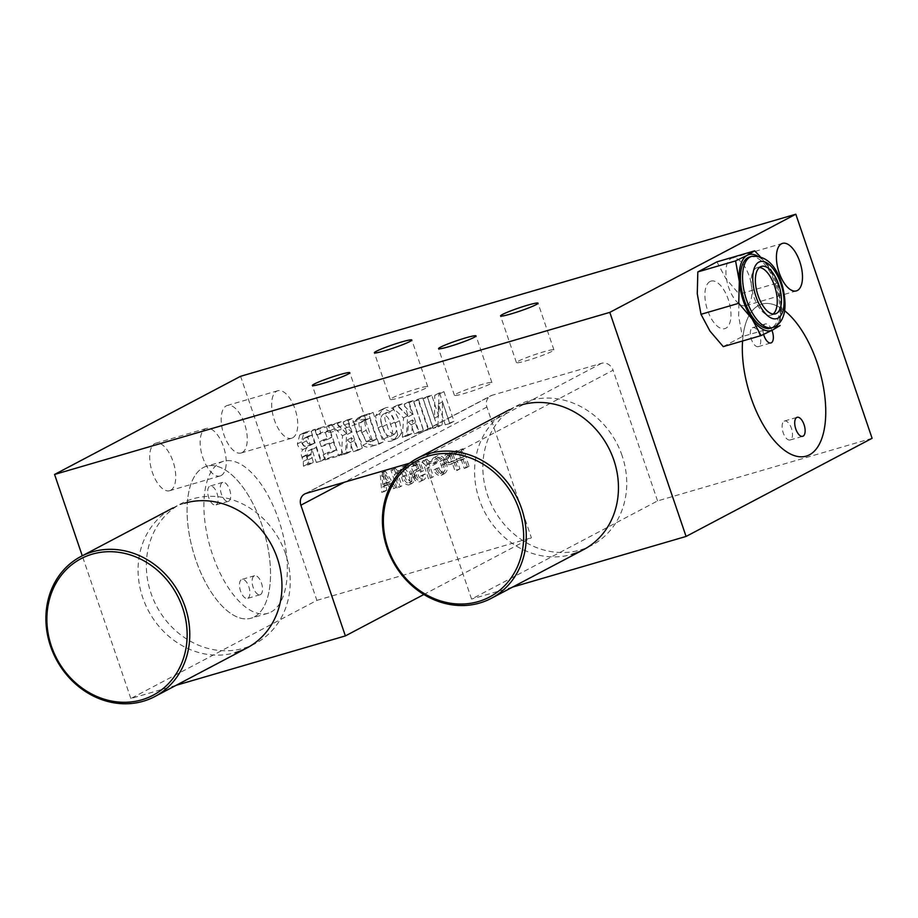 <?xml version="1.0" encoding="UTF-8"?>
<svg xmlns="http://www.w3.org/2000/svg" width="918" height="918" viewBox="0 0 918 918"><rect width="100%" height="100%" fill="white"/><g stroke="black" fill="none" stroke-linecap="round" stroke-linejoin="round"><path stroke-width="0.69" stroke-dasharray="4.59 3.44" d="M170.656 490.304A24.74 11.498 73.7 0 0 173.41 462.615A24.74 11.498 73.7 0 0 155.773 443.199A24.74 11.498 73.7 0 0 154.763 443.612A24.74 11.498 73.7 0 0 152.009 471.301A24.74 11.498 73.7 0 0 169.646 490.705A24.74 11.498 73.7 0 0 170.656 490.304M221.135 475.558A24.74 11.498 73.7 0 0 223.877 447.881A24.74 11.498 73.7 0 0 206.252 428.465A24.74 11.498 73.7 0 0 205.242 428.878A24.74 11.498 73.7 0 0 202.488 456.567A24.74 11.498 73.7 0 0 220.113 475.972A24.74 11.498 73.7 0 0 221.135 475.558M392.17 397.987A19.794 1.652 161.2 0 1 412.974 390.024A19.794 1.652 161.2 0 1 427.731 386.696A19.794 1.652 161.2 0 1 425.814 388.165A19.794 1.652 161.2 0 1 405.01 396.128A19.794 1.652 161.2 0 1 390.253 399.456A19.794 1.652 161.2 0 1 392.17 397.987M456.349 393.868A19.794 1.652 161.2 0 1 477.165 385.904A19.794 1.652 161.2 0 1 491.91 382.576A19.794 1.652 161.2 0 1 490.005 384.045A19.794 1.652 161.2 0 1 469.19 392.009A19.794 1.652 161.2 0 1 454.433 395.337A19.794 1.652 161.2 0 1 456.349 393.868M746.919 305.212A24.74 11.498 73.7 0 0 749.673 277.534A24.74 11.498 73.7 0 0 732.048 258.119A24.74 11.498 73.7 0 0 731.026 258.532A24.74 11.498 73.7 0 0 728.272 286.221A24.74 11.498 73.7 0 0 745.909 305.625A24.74 11.498 73.7 0 0 746.919 305.212M518.36 361.153A19.794 1.652 161.2 0 1 539.164 353.189A19.794 1.652 161.2 0 1 553.921 349.861A19.794 1.652 161.2 0 1 552.005 351.33A19.794 1.652 161.2 0 1 531.201 359.294A19.794 1.652 161.2 0 1 516.444 362.621A19.794 1.652 161.2 0 1 518.36 361.153M330.159 430.703A19.794 1.652 161.2 0 1 350.974 422.739A19.794 1.652 161.2 0 1 365.731 419.411A19.794 1.652 161.2 0 1 363.815 420.88A19.794 1.652 161.2 0 1 342.999 428.855A19.794 1.652 161.2 0 1 328.254 432.171A19.794 1.652 161.2 0 1 330.159 430.703M254.229 616.919A79.177 36.8 73.7 0 0 263.041 528.32A79.177 36.8 73.7 0 0 206.619 466.218A79.177 36.8 73.7 0 0 203.371 467.526A79.177 36.8 73.7 0 0 194.57 556.113A79.177 36.8 73.7 0 0 250.993 618.227A79.177 36.8 73.7 0 0 254.229 616.919A79.177 36.8 73.7 0 0 261.871 524.775A79.177 36.8 73.7 0 0 203.371 467.526A79.177 36.8 73.7 0 0 195.729 559.67A79.177 36.8 73.7 0 0 254.229 616.919M271.051 612.008A79.177 36.8 73.7 0 0 279.864 523.409A79.177 36.8 73.7 0 0 223.441 461.295A79.177 36.8 73.7 0 0 220.194 462.615A79.177 36.8 73.7 0 0 211.392 551.202A79.177 36.8 73.7 0 0 267.815 613.316A79.177 36.8 73.7 0 0 271.051 612.008M242.168 452.563A24.74 11.498 73.7 0 0 244.922 424.885A24.74 11.498 73.7 0 0 227.285 405.469A24.74 11.498 73.7 0 0 226.276 405.882A24.74 11.498 73.7 0 0 223.522 433.571A24.74 11.498 73.7 0 0 241.159 452.976A24.74 11.498 73.7 0 0 242.168 452.563M292.647 437.829A24.74 11.498 73.7 0 0 295.389 410.151A24.74 11.498 73.7 0 0 277.764 390.735A24.74 11.498 73.7 0 0 276.754 391.148A24.74 11.498 73.7 0 0 274 418.826A24.74 11.498 73.7 0 0 291.626 438.242A24.74 11.498 73.7 0 0 292.647 437.829M391.102 483.304L394.017 488.158L395.796 487.642L385.537 471.382L383.288 472.036L384.883 490.832L386.673 490.304L386.099 484.773L391.102 483.304L388.004 484.945L390.919 489.799L394.017 488.158M386.673 490.304L383.575 491.945L383.001 486.402L386.099 484.773M383.001 486.402L388.004 484.945M384.883 490.832L381.785 492.461L380.19 473.677L383.288 472.036M385.537 471.382L382.439 473.011L392.697 489.283L395.796 487.642M413.307 472.977C412.366 468.042 409.91 465.449 405.94 465.185L402.038 467.136L405.94 465.185L403.3 468.513L404.735 475.501C405.676 480.412 408.108 483.029 412.056 483.373L408.958 485.002L412.056 483.373C415.211 481.043 415.624 477.578 413.307 472.977L410.197 474.617C409.267 469.683 406.812 467.09 402.841 466.826L400.202 470.142L403.3 468.513M400.202 470.142L401.636 477.142L404.735 475.501M401.636 477.142C402.577 482.053 405.01 484.67 408.958 485.002C412.113 482.673 412.526 479.219 410.197 474.617M425.619 459.436L431.655 477.176L433.411 476.66L428.993 463.693L432.309 462.718L431.586 461.261C429.532 461.938 428.017 461.192 427.042 459.023L422.521 461.077L428.557 478.806L431.655 477.176M431.586 461.261L428.488 462.901C426.434 463.579 424.919 462.821 423.944 460.664L427.042 459.023M423.944 460.664L422.521 461.077M433.411 476.66L430.312 478.301L425.895 465.323L428.993 463.693M425.895 465.323L432.309 462.718M455.649 462.087L458.151 469.442L459.907 468.926L453.951 451.415L448.305 453.217L446.653 458.92C447.915 462.351 450.13 463.636 453.285 462.775L455.649 462.087L452.551 463.728L455.053 471.072L458.151 469.442M459.907 468.926L456.808 470.567L450.841 453.044L445.196 454.858L443.543 460.561C444.817 463.98 447.032 465.265 450.176 464.416L453.285 462.775M450.176 464.416L452.551 463.728M443.543 460.561L446.653 458.92M446.791 454.226L449.889 452.597M450.841 453.044L453.951 451.415M316.113 447.468L320.474 460.274L325.42 458.828L315.333 429.188L303.892 432.78L301.483 441.776C302.401 445.219 304.386 447.032 307.438 447.215C305.281 449.189 304.822 451.794 306.073 455.018L307.392 459.31L307.61 464.026L313.359 462.351L311.03 453.825L312.246 448.799L316.113 447.468L311.982 449.648L316.343 462.454L320.474 460.274M316.343 462.454L321.289 461.02L311.191 431.368L299.761 434.96L297.352 443.956C298.27 447.399 300.255 449.212 303.296 449.395C301.15 451.369 300.691 453.974 301.93 457.198L303.25 461.49L303.479 466.218L309.228 464.531L306.887 456.005L308.115 450.979L314.449 447.95M310.307 450.141L311.982 449.648M306.887 456.005L311.03 453.825M307.163 456.785L311.294 454.605M309.228 464.531L313.359 462.351M303.479 466.218L307.61 464.026M303.25 461.49L307.392 459.31M302.068 457.589L306.199 455.408M303.296 449.395L307.438 447.215M301.93 457.198L306.073 455.018M297.352 443.956L301.483 441.776M302.206 433.996L306.348 431.816M311.191 431.368L315.333 429.188M321.289 461.02L325.42 458.828M353.269 451.679L358.215 450.233L348.129 420.593L343.183 422.028L347.394 434.409L337.147 423.795L331.639 425.401L342.54 435.74L341.404 455.144L346.729 453.584L347.337 439.929L350.217 442.683L353.269 451.679L362.358 448.053L352.26 418.413L347.314 419.847L351.525 432.229L341.278 421.614L335.77 423.221L346.671 433.56L345.535 452.964L350.871 451.404L351.468 437.748L354.348 440.502L357.4 449.499M358.215 450.233L362.358 448.053M348.129 420.593L352.26 418.413M343.183 422.028L347.314 419.847M347.394 434.409L351.525 432.229M337.147 423.795L341.278 421.614M331.639 425.401L335.77 423.221M342.54 435.74L346.671 433.56M341.404 455.144L345.535 452.964M346.729 453.584L350.871 451.404M347.337 439.929L351.468 437.748M350.217 442.683L354.348 440.502M394.419 434.26C390.265 433.296 387.775 430.003 386.937 424.414C384.149 419.354 384.16 415.315 386.971 412.297C391.148 413.272 393.673 416.565 394.51 422.2C397.299 427.249 397.264 431.276 394.419 434.26L390.276 436.452C386.134 435.476 383.644 432.194 382.795 426.595C380.006 421.534 380.029 417.495 382.84 414.477L386.971 412.297L382.84 414.477C387.017 415.452 389.53 418.746 390.379 424.38C393.168 429.44 393.134 433.457 390.276 436.452L394.419 434.26M397.632 435.04L395.314 422.911L389.691 411.734C387.075 409.543 384.286 408.992 381.349 410.082L379.054 410.977L375.519 415.877L377.837 428.006L383.449 439.183C386.076 441.374 388.865 441.914 391.814 440.824L394.086 439.94L397.632 435.04L401.763 432.86L399.456 420.719L393.822 409.554C391.206 407.363 388.429 406.812 385.48 407.902L383.185 408.797L379.65 413.697L381.98 425.826L387.591 437.002C390.219 439.194 393.007 439.733 395.945 438.643L398.217 437.76L401.763 432.86M389.691 411.734L393.822 409.554M381.349 410.082L385.48 407.902M375.519 415.877L379.65 413.697M383.449 439.183L387.591 437.002M391.814 440.824L395.945 438.643M432.917 427.455L422.831 397.804L417.885 399.25L427.972 428.89L432.917 427.455L428.786 429.635L418.688 399.984L422.831 397.804M418.688 399.984L413.743 401.43L417.885 399.25M413.743 401.43L423.841 431.081L427.972 428.89M423.841 431.081L428.786 429.635M872.1 438.299L657.575 500.918L471.565 599.075L427.065 468.364L613.086 370.206A9.903 8.721 -117.8 0 0 601.485 363.321L492.128 395.256A9.903 8.721 -117.8 0 0 490.682 395.83A9.903 8.721 -117.8 0 0 486.896 407.041L531.396 537.764L423.864 594.497M512.646 587.084L471.565 599.075M709.993 281.528A24.74 11.498 73.7 0 0 707.606 310.33A24.74 11.498 73.7 0 0 725.886 328.208A24.74 11.498 73.7 0 0 728.272 299.417A24.74 11.498 73.7 0 0 709.993 281.528M758.601 305.442A79.177 36.8 73.7 0 0 742.57 340.991A79.177 36.8 -106.3 0 1 758.601 305.442A79.177 36.8 -106.3 0 1 784.649 310.766A79.177 36.8 73.7 0 0 758.601 305.442M176.141 685.31L130.849 698.529L316.871 600.383L240.585 376.3M130.849 698.529L82.264 555.792M601.485 363.321L415.475 461.479A9.903 8.721 62.2 0 1 427.065 468.364M415.475 461.479L409.554 463.211M316.871 600.383L531.396 537.764M184.587 503.213A79.177 69.791 -117.8 0 0 142.715 597.561A79.177 69.791 -117.8 0 0 235.444 652.606M521.091 404.987A79.177 69.791 -117.8 0 0 479.219 499.323A79.177 69.791 -117.8 0 0 571.948 554.369M657.575 500.918L613.086 370.206M445.276 424.816L449.889 423.473L439.802 393.822L434.73 395.302L434.524 418.16L427.593 397.391L422.98 398.733L433.078 428.385L438.081 426.916L438.345 404.012L445.276 424.816L454.02 421.293L443.933 391.642L438.861 393.122L438.655 415.98L431.735 395.21L427.111 396.553L437.209 426.204L442.224 424.736L442.476 401.832L449.407 422.636M449.889 423.473L454.02 421.293M439.802 393.822L443.933 391.642M434.73 395.302L438.861 393.122M434.524 418.16L438.655 415.98M427.593 397.391L431.735 395.21M422.98 398.733L427.111 396.553M433.078 428.385L437.209 426.204M438.081 426.916L442.224 424.736M438.345 404.012L442.476 401.832M414.282 433.87L419.228 432.424L409.13 402.784L404.184 404.218L408.395 416.6L398.148 405.986L392.64 407.592L403.541 417.931L402.405 437.335L407.741 435.775L408.338 422.119L411.218 424.873L414.282 433.87L423.359 430.244L413.261 400.604L408.315 402.038L412.526 414.42L402.279 403.805L396.783 405.412L407.672 415.751L406.536 435.155L411.872 433.594L412.469 419.939L415.349 422.693L418.413 431.689M419.228 432.424L423.359 430.244M409.13 402.784L413.261 400.604M404.184 404.218L408.315 402.038M408.395 416.6L412.526 414.42M398.148 405.986L402.279 403.805M392.64 407.592L396.783 405.412M403.541 417.931L407.672 415.751M402.405 437.335L406.536 435.155M407.741 435.775L411.872 433.594M408.338 422.119L412.469 419.939M411.218 424.873L415.349 422.693M364.492 420.662L369.587 418.183L376.69 439.034L370.642 439.493L366.098 430.301L364.492 420.662L360.361 422.842L369.587 418.183M365.456 420.364L372.547 441.225L366.5 441.673L361.967 432.481L360.361 422.842M366.5 441.673L370.642 439.493M372.547 441.225L376.69 439.034M372.065 446.194L378.996 444.163L368.898 414.523L357.917 418L355.289 420.651C354.279 424.506 354.681 428.431 356.517 432.447L362.794 445.299C365.766 447.445 368.852 447.743 372.065 446.194L383.127 441.983L373.041 412.343L362.048 415.82L359.42 418.47C358.41 422.326 358.812 426.25 360.648 430.267L366.936 443.119C369.897 445.264 372.983 445.563 376.196 444.014M378.996 444.163L383.127 441.983M368.898 414.523L373.041 412.343M360.831 416.875L364.962 414.695M355.289 420.651L359.42 418.47M362.794 445.299L366.936 443.119M342.896 453.733L332.809 424.082L319.166 428.075L320.784 432.826L329.482 430.29L331.846 437.243L323.756 439.607L325.374 444.358L333.464 441.994L336.206 450.049L327.301 452.654L329.046 457.772L342.896 453.733L338.765 455.913L328.667 426.273L332.809 424.082M328.667 426.273L315.023 430.255L319.166 428.075M315.023 430.255L316.653 435.006L320.784 432.826M316.653 435.006L325.339 432.47L329.482 430.29M325.339 432.47L327.715 439.424L331.846 437.243M327.715 439.424L319.613 441.787L323.756 439.607M319.613 441.787L321.243 446.538L325.374 444.358M321.243 446.538L329.332 444.186L333.464 441.994M329.332 444.186L332.075 452.23L336.206 450.049M332.075 452.23L323.17 454.835L327.301 452.654M323.17 454.835L324.915 459.952L329.046 457.772M324.915 459.952L338.765 455.913M463.923 456.82L458.667 458.357L459.252 460.079L464.519 458.552L467.319 466.769L469.064 466.252L463.108 448.741L455.695 450.899L456.292 452.631L461.938 450.979L463.923 456.82L455.569 459.987L458.667 458.357M456.292 452.631L453.194 454.261L461.938 450.979M458.839 452.608L460.825 458.449M459.252 460.079L456.154 461.72L461.421 460.182L464.21 468.398L465.965 467.893L459.998 450.371L463.108 448.741M459.998 450.371L452.597 452.528L455.695 450.899M465.965 467.893L469.064 466.252M461.421 460.182L464.519 458.552M464.21 468.398L467.319 466.769M437.197 462.006L434.099 463.636C433.262 461.375 433.766 459.803 435.602 458.92C438.609 459.493 440.456 461.697 441.168 465.506C442.946 469.029 442.705 471.749 440.433 473.677L443.532 472.047C441.214 472.059 439.699 470.693 439.022 467.973L437.163 468.191C438.345 472.277 440.72 474.113 444.278 473.734L441.179 475.363L444.278 473.734C447.617 471.45 448.191 467.973 445.999 463.292C444.909 458.151 442.246 455.592 438.001 455.592L433.847 457.646L438.001 455.592C435.121 456.682 434.237 458.92 435.373 462.293L437.197 462.006C436.371 459.734 436.865 458.162 438.701 457.29C441.707 457.864 443.566 460.056 444.266 463.877C446.045 467.388 445.804 470.108 443.532 472.047L440.433 473.677C438.104 473.688 436.601 472.334 435.912 469.603L439.022 467.973M441.168 465.506L444.266 463.877M435.602 458.92L438.701 457.29L435.602 458.92M438.919 467.687L434.065 469.832C435.247 473.906 437.611 475.754 441.179 475.363C444.519 473.08 445.092 469.603 442.889 464.921C441.799 459.792 439.137 457.221 434.902 457.221C432.011 458.323 431.139 460.561 432.275 463.934L435.373 462.293M442.889 464.921L445.999 463.292M434.065 469.832L437.163 468.191M418.918 463.774L421.293 468.949L418.436 468.432L414.615 470.36L418.436 468.432C415.877 469.752 415.2 472.024 416.428 475.249C417.506 478.909 419.652 480.562 422.865 480.217L419.767 481.847L422.865 480.217C425.504 479.207 426.296 477.153 425.241 474.055L423.485 474.56L422.246 478.496C420.192 478.553 418.872 477.371 418.264 474.962C417.265 472.667 417.656 471.037 419.423 470.05L422.223 471.129L423.623 470.567L419.664 461.651L413.1 463.567L413.685 465.3L418.918 463.774L415.808 465.415L418.195 470.59L421.293 468.949M415.808 465.415L410.587 466.941L413.685 465.3M423.623 470.567L420.524 472.196L416.565 463.292L419.664 461.651M416.565 463.292L409.99 465.208L413.1 463.567M416.313 471.68L419.423 470.05L416.313 471.68C414.557 472.667 414.167 474.308 415.166 476.603L418.264 474.962M415.166 476.603C415.762 479.012 417.093 480.183 419.147 480.125L422.246 478.496M415.338 470.073C412.767 471.382 412.102 473.654 413.329 476.89C414.408 480.55 416.554 482.202 419.767 481.847C422.406 480.837 423.198 478.783 422.142 475.696L425.241 474.055M422.142 475.696L420.375 476.19L423.485 474.56M413.329 476.89L416.428 475.249M394.051 468.662L400.087 486.391L401.843 485.874L397.425 472.908L400.741 471.932L400.019 470.486C397.964 471.152 396.45 470.406 395.474 468.237L390.953 470.291L396.989 488.032L400.087 486.391M395.474 468.237L392.376 469.878C393.352 472.047 394.866 472.793 396.92 472.116L400.019 470.486M401.843 485.874L398.745 487.515L394.327 474.537L397.425 472.908M394.327 474.537L400.741 471.932M305.338 437.909L307.748 437.209L310.479 445.253L307.668 446.079C305.097 446.905 303.353 445.861 302.447 442.946L303.651 438.563L311.879 435.029L314.622 443.073L311.81 443.899C309.228 444.725 307.484 443.681 306.578 440.766L307.782 436.383L309.481 435.729M307.668 446.079L311.81 443.899M302.447 442.946L306.578 440.766M307.748 437.209L311.879 435.029M310.479 445.253L314.622 443.073M390.116 481.698L385.916 482.925L384.917 473.206L390.116 481.698L387.017 483.327L382.817 484.555L385.916 482.925M382.817 484.555L381.819 474.847L384.917 473.206M381.819 474.847L387.017 483.327M411.539 473.447C413.295 476.775 413.295 479.506 411.505 481.629C408.739 480.871 407.064 478.645 406.479 474.95C404.735 471.668 404.746 468.995 406.525 466.918C409.279 467.629 410.943 469.809 411.539 473.447L408.43 475.088C410.197 478.416 410.197 481.147 408.407 483.27L411.93 481.468L408.407 483.27C405.641 482.512 403.966 480.286 403.381 476.591L406.479 474.95M403.381 476.591C401.636 473.309 401.648 470.624 403.427 468.559L406.525 466.918L403.427 468.559C406.169 469.27 407.844 471.45 408.43 475.088M455.064 460.354L452.735 461.043C450.635 461.616 449.2 460.744 448.409 458.426L449.476 454.72L452.781 453.653L455.064 460.354L449.636 462.672L452.735 461.043M449.636 462.672C447.536 463.257 446.102 462.385 445.31 460.056L448.409 458.426M445.31 460.056L446.377 456.361L452.781 453.653M449.682 455.282L451.966 461.995M247.871 598.238A9.903 4.601 73.7 0 0 248.973 587.164A9.903 4.601 73.7 0 0 241.916 579.407A9.903 4.601 73.7 0 0 241.514 579.568A9.903 4.601 73.7 0 0 240.413 590.641A9.903 4.601 73.7 0 0 247.47 598.41A9.903 4.601 73.7 0 0 247.871 598.238M260.494 594.554A9.903 4.601 73.7 0 0 261.596 583.481A9.903 4.601 73.7 0 0 254.538 575.724A9.903 4.601 73.7 0 0 254.137 575.884A9.903 4.601 73.7 0 0 253.035 586.958A9.903 4.601 73.7 0 0 260.092 594.726A9.903 4.601 73.7 0 0 260.494 594.554M216.086 504.877A9.903 4.601 73.7 0 0 217.187 493.804A9.903 4.601 73.7 0 0 210.142 486.035A9.903 4.601 73.7 0 0 209.729 486.196A9.903 4.601 73.7 0 0 208.627 497.269A9.903 4.601 73.7 0 0 215.684 505.038A9.903 4.601 73.7 0 0 216.086 504.877M228.708 501.194A9.903 4.601 73.7 0 0 229.81 490.12A9.903 4.601 73.7 0 0 222.753 482.352A9.903 4.601 73.7 0 0 222.351 482.512A9.903 4.601 73.7 0 0 221.249 493.586A9.903 4.601 73.7 0 0 228.307 501.354A9.903 4.601 73.7 0 0 228.708 501.194M763.627 334.393A9.903 4.601 -106.3 0 1 764.958 324.111A9.903 4.601 -106.3 0 1 765.371 323.951A9.903 4.601 -106.3 0 1 771.935 330.342M752.347 327.795A9.903 4.601 -106.3 0 1 752.749 327.634A9.903 4.601 -106.3 0 1 759.806 335.403A9.903 4.601 -106.3 0 1 758.704 346.476A9.903 4.601 -106.3 0 1 758.291 346.637A9.903 4.601 -106.3 0 1 751.245 338.868A9.903 4.601 -106.3 0 1 752.347 327.795M784.133 421.167A9.903 4.601 -106.3 0 1 784.534 421.006A9.903 4.601 -106.3 0 1 791.58 428.763A9.903 4.601 -106.3 0 1 790.49 439.837A9.903 4.601 -106.3 0 1 790.077 439.997A9.903 4.601 -106.3 0 1 783.031 432.24A9.903 4.601 -106.3 0 1 784.133 421.167M285.59 553.898A79.177 69.791 -117.8 0 0 181.339 503.523A79.177 69.791 -117.8 0 0 150.988 593.189A79.177 69.791 -117.8 0 0 255.238 643.575A79.177 69.791 -117.8 0 0 285.59 553.898M622.094 455.672A79.177 69.791 -117.8 0 0 517.844 405.286A79.177 69.791 -117.8 0 0 487.492 494.963A79.177 69.791 -117.8 0 0 591.743 545.338A79.177 69.791 -117.8 0 0 622.094 455.672M773.117 314.071A24.74 11.498 -106.3 0 1 772.153 314.702A24.74 11.498 -106.3 0 1 771.143 315.115A24.74 11.498 -106.3 0 1 753.506 295.711A24.74 11.498 -106.3 0 1 756.26 268.022A24.74 11.498 -106.3 0 1 757.27 267.608A24.74 11.498 -106.3 0 1 759.507 267.436M749.604 256.96A37.11 17.247 -106.3 0 1 776.054 286.083A37.11 17.247 -106.3 0 1 771.923 327.6A37.11 17.247 -106.3 0 1 770.397 328.219M723.258 346.625L742.352 336.55L780.105 325.534L780.679 303.709A39.589 18.394 -106.3 0 1 777.431 325.018M757.247 255.881A39.589 18.394 -106.3 0 1 767.964 266.358L760.058 256.455M776.938 283.146L767.964 266.358A39.589 18.394 -106.3 0 1 780.679 303.709L776.938 283.146L739.185 294.173L738.611 315.987L742.352 336.55M716.924 261.859L725.897 278.647L739.185 294.173M308.127 459.861L312.269 457.68M382.795 426.595L386.937 424.414M390.379 424.38L394.51 422.2M395.314 422.911L399.456 420.719M377.837 428.006L381.98 425.826M306.107 493.402L492.128 395.256M486.896 407.041L344.422 482.225M363.321 420.983L367.452 418.803M361.967 432.481L366.098 430.301M370.344 441.868L374.475 439.688M356.517 432.447L360.648 430.267M447.468 455.936L450.566 454.295M751.704 256.351A37.11 17.247 -106.3 0 1 778.154 285.464A37.11 17.247 -106.3 0 1 774.023 326.992A37.11 17.247 -106.3 0 1 772.508 327.611M206.252 428.465L155.773 443.199M427.731 386.696L411.838 340.016M491.91 382.576L476.029 335.896M732.048 258.119L782.515 243.385M553.921 349.861L538.028 303.181M365.731 419.411L349.838 372.731M223.441 461.295L206.619 466.218M277.764 390.735L227.285 405.469M448.305 453.217L445.196 454.858M312.246 448.799L308.115 450.979M303.892 432.78L299.761 434.96M383.185 408.797L379.054 410.977M398.217 437.76L394.086 439.94M291.626 438.242L241.159 452.976M267.815 613.316L250.993 618.227M328.254 432.171L312.361 385.491M516.444 362.621L500.551 315.941M745.909 305.625L796.388 290.891M454.433 395.337L438.54 348.656M390.253 399.456L374.36 352.776M220.113 475.972L169.646 490.705M304.673 493.987L490.682 395.83M365.594 419.503L361.462 421.683M362.048 415.82L357.917 418M307.782 436.383L303.651 438.563M449.476 454.72L446.377 456.361M254.538 575.724L241.916 579.407M222.753 482.352L210.142 486.035M228.307 501.354L215.684 505.038M260.092 594.726L247.47 598.41M752.749 327.634L765.371 323.951M784.534 421.006L797.157 417.311M790.077 439.997L802.699 436.314M758.291 346.637L770.913 342.953M173.066 507.884L181.339 503.523M246.976 647.936L255.238 643.575M509.57 409.646L517.844 405.286M583.469 549.71L591.743 545.338M771.143 315.115L775.343 313.887M757.27 267.608L761.481 266.381"/><path stroke-width="1.38" d="M376.277 351.307A19.794 1.652 161.2 0 1 397.081 343.343A19.794 1.652 161.2 0 1 411.838 340.016A19.794 1.652 161.2 0 1 409.921 341.485A19.794 1.652 161.2 0 1 389.117 349.448A19.794 1.652 161.2 0 1 374.36 352.776A19.794 1.652 161.2 0 1 376.277 351.307M440.456 347.188A19.794 1.652 161.2 0 1 461.272 339.224A19.794 1.652 161.2 0 1 476.029 335.896A19.794 1.652 161.2 0 1 474.113 337.365A19.794 1.652 161.2 0 1 453.297 345.329A19.794 1.652 161.2 0 1 438.54 348.656A19.794 1.652 161.2 0 1 440.456 347.188M797.398 290.478A24.74 11.498 73.7 0 0 800.152 262.8A24.74 11.498 73.7 0 0 782.515 243.385A24.74 11.498 73.7 0 0 781.505 243.798A24.74 11.498 73.7 0 0 778.751 271.476A24.74 11.498 73.7 0 0 796.388 290.891A24.74 11.498 73.7 0 0 797.398 290.478M502.467 314.472A19.794 1.652 161.2 0 1 523.271 306.509A19.794 1.652 161.2 0 1 538.028 303.181A19.794 1.652 161.2 0 1 536.112 304.65A19.794 1.652 161.2 0 1 515.308 312.613A19.794 1.652 161.2 0 1 500.551 315.941A19.794 1.652 161.2 0 1 502.467 314.472M314.266 384.022A19.794 1.652 161.2 0 1 335.081 376.059A19.794 1.652 161.2 0 1 349.838 372.731A19.794 1.652 161.2 0 1 347.922 374.2A19.794 1.652 161.2 0 1 327.106 382.163A19.794 1.652 161.2 0 1 312.361 385.491A19.794 1.652 161.2 0 1 314.266 384.022M795.814 214.215L609.804 312.372L54.564 474.457L240.585 376.3L795.814 214.215L872.1 438.299L686.079 536.445L512.646 587.084M742.57 340.991A79.177 36.8 73.7 0 0 763.581 425.47A79.177 36.8 73.7 0 0 809.458 454.823A79.177 36.8 73.7 0 0 823.63 388.222A79.177 36.8 73.7 0 0 784.649 310.766A79.177 36.8 -106.3 0 1 823.63 388.222A79.177 36.8 -106.3 0 1 809.458 454.823A79.177 36.8 -106.3 0 1 763.581 425.47A79.177 36.8 -106.3 0 1 742.57 340.991M686.079 536.445L609.804 312.372M82.264 555.792L54.564 474.457M409.554 463.211L306.107 493.402A9.903 8.721 62.2 0 0 304.673 493.987A9.903 8.721 62.2 0 0 300.874 505.198L345.375 635.91L176.141 685.31M423.864 594.497L345.375 635.91M235.444 652.606A79.177 69.791 -117.8 0 0 277.316 558.259A79.177 69.791 -117.8 0 0 184.587 503.213M571.948 554.369A79.177 69.791 -117.8 0 0 613.821 460.033A79.177 69.791 -117.8 0 0 521.091 404.987M771.935 330.342A9.903 4.601 -106.3 0 1 771.315 342.793A9.903 4.601 -106.3 0 1 770.913 342.953A9.903 4.601 -106.3 0 1 763.627 334.393M796.744 417.483A9.903 4.601 -106.3 0 1 797.157 417.311A9.903 4.601 -106.3 0 1 804.202 425.08A9.903 4.601 -106.3 0 1 803.101 436.153A9.903 4.601 -106.3 0 1 802.699 436.314A9.903 4.601 -106.3 0 1 795.642 428.557A9.903 4.601 -106.3 0 1 796.744 417.483M182.625 607.831A77.204 68.047 -117.8 0 0 92.225 554.162A77.204 68.047 -117.8 0 0 51.397 646.146A77.204 68.047 -117.8 0 0 141.808 699.814A77.204 68.047 -117.8 0 0 182.625 607.831M50.536 646.192A79.177 69.791 62.2 0 1 80.887 556.515A79.177 69.791 62.2 0 1 185.138 606.901A79.177 69.791 62.2 0 1 154.786 696.578A79.177 69.791 62.2 0 1 50.536 646.192M519.129 509.593A77.204 68.047 -117.8 0 0 428.717 455.925A77.204 68.047 -117.8 0 0 387.901 547.908A77.204 68.047 -117.8 0 0 478.301 601.577A77.204 68.047 -117.8 0 0 519.129 509.593M387.04 547.966A79.177 69.791 62.2 0 1 417.392 458.289A79.177 69.791 62.2 0 1 521.642 508.664A79.177 69.791 62.2 0 1 491.291 598.341A79.177 69.791 62.2 0 1 387.04 547.966M776.364 313.474A24.74 11.498 -106.3 0 1 775.343 313.887A24.74 11.498 -106.3 0 1 757.717 294.483A24.74 11.498 -106.3 0 1 760.471 266.794A24.74 11.498 -106.3 0 1 761.481 266.381A24.74 11.498 -106.3 0 1 779.107 285.796A24.74 11.498 -106.3 0 1 776.364 313.474M759.507 267.436A24.74 11.498 -106.3 0 1 775.251 288.137A24.74 11.498 -106.3 0 1 773.117 314.071M772.508 327.611L770.397 328.219A37.11 17.247 -106.3 0 1 743.947 299.107A37.11 17.247 -106.3 0 1 748.078 257.579A37.11 17.247 -106.3 0 1 749.604 256.96L751.704 256.351C766.151 255.353 776.41 265.245 782.48 286.026C787.518 307.128 785.062 320.634 775.102 326.556L772.508 327.611A37.11 17.247 -106.3 0 1 746.059 298.488A37.11 17.247 -106.3 0 1 750.19 256.971A37.11 17.247 -106.3 0 1 751.704 256.351M777.431 325.018A39.589 18.394 -106.3 0 1 772.715 329.941L780.105 325.534M752.037 318.821L761.011 335.609L772.715 329.941A39.589 18.394 -106.3 0 1 752.037 318.821A39.589 18.394 -106.3 0 1 739.323 281.47L738.749 303.296L752.037 318.821M738.749 303.296L700.996 314.312L697.267 293.749L697.829 271.935L735.582 260.907L747.286 255.25A39.589 18.394 -106.3 0 1 757.247 255.881M760.058 256.455L754.676 250.843L716.924 261.859L697.829 271.935M735.582 260.907L739.323 281.47A39.589 18.394 -106.3 0 1 747.286 255.25L754.676 250.843M761.011 335.609L723.258 346.625L709.97 331.1L700.996 314.312M344.422 482.225L300.874 505.198M758.876 262.123A29.697 13.804 -106.3 0 1 780.816 283.593A29.697 13.804 -106.3 0 1 777.948 318.144A29.697 13.804 -106.3 0 1 756.007 296.675A29.697 13.804 -106.3 0 1 758.876 262.123M80.887 556.515L173.066 507.884M154.786 696.578L246.976 647.936M417.392 458.289L509.57 409.646M491.291 598.341L583.469 549.71"/></g></svg>
